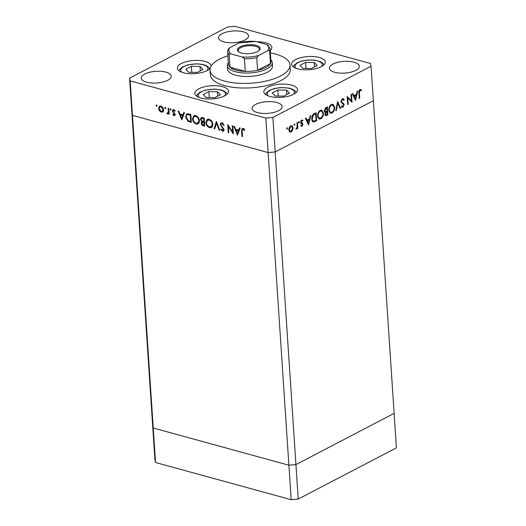 <?xml version="1.0" encoding="UTF-8"?>
<svg xmlns="http://www.w3.org/2000/svg" width="526" height="526" viewBox="0 0 526 526"><rect width="100%" height="100%" fill="white"/><g stroke="black" fill="none" stroke-linecap="round" stroke-linejoin="round"><path stroke-width="0.79" d="M302.963 68.38L311.576 68.498L317.204 65.559L314.232 62.502L305.626 62.384L299.991 65.323L302.963 68.38M306.027 68.426L305.626 62.384M314.528 66.96L314.232 62.502M286.466 90.124L277.86 90.005L272.225 92.944L275.203 96.002L283.81 96.12L289.445 93.181L286.466 90.124L286.762 94.575M278.261 96.041L277.86 90.005M220.453 94.765L217.481 91.708L208.875 91.59L203.24 94.529L206.212 97.586L214.825 97.704L220.453 94.765M209.276 97.626L208.875 91.59M217.777 96.159L217.481 91.708M202.977 69.471L200.005 66.414L191.398 66.296L185.763 69.235L188.735 72.299L197.342 72.41L202.977 69.471M191.799 72.338L191.398 66.296M200.301 70.872L200.005 66.414M371.067 66.217L373.361 100.703L275.17 151.935L373.361 100.703L394.125 413.351L295.934 464.583L288.899 465.214L153.244 428.026L130.185 80.892L265.84 118.08L272.882 117.449L371.067 66.217L370.468 63.495L234.813 26.3L227.771 26.931L129.587 78.164L130.185 80.892M272.882 117.449L275.17 151.935L268.128 152.566L275.17 151.935L295.934 464.583L394.125 413.351L396.413 447.836L298.229 499.069L291.187 499.7L155.532 462.505L154.933 459.783L152.639 425.297L153.244 428.026L152.639 425.297L131.875 112.649L132.48 115.372L268.128 152.566L132.48 115.372L131.875 112.649L129.587 78.164M298.229 499.069L295.934 464.583L288.899 465.214L265.84 118.08M227.317 65.638L227.541 69.084A22.526 8.804 -3.8 0 0 242.585 76.336A22.526 8.804 -3.8 0 0 267.215 72.305A22.526 8.804 -3.8 0 0 272.501 66.098L272.271 62.653A22.526 8.804 176.2 0 1 266.984 68.86A22.526 8.804 176.2 0 1 242.355 72.884A22.526 8.804 176.2 0 1 227.317 65.638A22.526 8.804 176.2 0 1 228.369 62.666M227.916 55.776A40.048 15.649 -3.8 0 0 219.454 59.214A40.048 15.649 -3.8 0 0 210.065 70.247A40.048 15.649 -3.8 0 0 236.799 83.134A40.048 15.649 -3.8 0 0 280.588 75.974A40.048 15.649 -3.8 0 0 289.977 64.941A40.048 15.649 -3.8 0 0 270.371 52.955M210.065 70.247L210.367 74.843A40.048 15.649 -3.8 0 0 237.108 87.73A40.048 15.649 -3.8 0 0 280.897 80.57A40.048 15.649 -3.8 0 0 290.286 69.537L289.977 64.941M295.546 59.609A16.898 6.601 -3.8 0 0 291.588 64.264A16.898 6.601 -3.8 0 0 302.871 69.695A16.898 6.601 -3.8 0 0 321.34 66.677A16.898 6.601 -3.8 0 0 325.305 62.022A16.898 6.601 -3.8 0 0 314.022 56.591A16.898 6.601 -3.8 0 0 295.546 59.609M267.787 87.224A16.898 6.601 -3.8 0 0 263.822 91.886A16.898 6.601 -3.8 0 0 275.105 97.317A16.898 6.601 -3.8 0 0 293.58 94.299A16.898 6.601 -3.8 0 0 297.538 89.644A16.898 6.601 -3.8 0 0 286.256 84.206A16.898 6.601 -3.8 0 0 267.787 87.224M198.802 88.815A16.898 6.601 -3.8 0 0 194.837 93.47A16.898 6.601 -3.8 0 0 206.12 98.901A16.898 6.601 -3.8 0 0 224.589 95.883A16.898 6.601 -3.8 0 0 228.554 91.228A16.898 6.601 -3.8 0 0 217.271 85.791A16.898 6.601 -3.8 0 0 198.802 88.815M211.077 66.25A16.898 6.601 -3.8 0 0 211.077 65.941A16.898 6.601 -3.8 0 0 199.795 60.503A16.898 6.601 -3.8 0 0 181.319 63.521A16.898 6.601 -3.8 0 0 177.361 68.176A16.898 6.601 -3.8 0 0 188.637 73.614A16.898 6.601 -3.8 0 0 207.112 70.596A16.898 6.601 -3.8 0 0 210.268 68.176M144.821 74.015A15.017 5.865 -3.8 0 0 141.303 78.15A15.017 5.865 -3.8 0 0 151.33 82.983A15.017 5.865 -3.8 0 0 167.748 80.3A15.017 5.865 -3.8 0 0 171.272 76.158A15.017 5.865 -3.8 0 0 161.245 71.332A15.017 5.865 -3.8 0 0 144.821 74.015M332.899 64.08A15.017 5.865 -3.8 0 0 329.381 68.222A15.017 5.865 -3.8 0 0 339.408 73.055A15.017 5.865 -3.8 0 0 355.832 70.366A15.017 5.865 -3.8 0 0 359.35 66.23A15.017 5.865 -3.8 0 0 349.323 61.397A15.017 5.865 -3.8 0 0 332.899 64.08M222.084 33.703A15.017 5.865 -3.8 0 0 218.566 37.839A15.017 5.865 -3.8 0 0 228.593 42.672A15.017 5.865 -3.8 0 0 245.011 39.989A15.017 5.865 -3.8 0 0 248.535 35.847A15.017 5.865 -3.8 0 0 238.508 31.014A15.017 5.865 -3.8 0 0 222.084 33.703M255.636 104.398A15.017 5.865 -3.8 0 0 252.118 108.534A15.017 5.865 -3.8 0 0 262.145 113.366A15.017 5.865 -3.8 0 0 278.57 110.684A15.017 5.865 -3.8 0 0 282.087 106.541A15.017 5.865 -3.8 0 0 272.06 101.715A15.017 5.865 -3.8 0 0 255.636 104.398M351.407 100.854L350.987 94.535L351.493 94.272L352.032 102.32L347.778 97.981L348.199 104.312L347.693 104.582L347.16 96.534L351.407 100.854L350.454 100.591L347.199 97.146M340.933 101.82L342.4 98.803L343.241 98.678L344.228 99.67L343.78 100.321L342.452 99.631L341.44 101.571L341.696 102.254L343.794 103.615L344.188 104.681L342.926 107.278L342.163 107.389L341.335 106.699L341.762 105.969L342.926 106.423L343.688 104.976L340.933 101.82M341.808 99.276L342.985 99.559L341.683 99.414M341.459 106.239L342.926 106.423M337.626 101.505L340.618 108.271L340.072 108.553L337.777 103.195L336.318 110.513L335.779 110.795L337.626 101.505M331.465 104.51L332.971 104.266L334.714 107.153C334.733 109.816 333.852 111.749 332.07 112.945L330.525 113.195L328.796 110.282C328.783 107.613 329.67 105.687 331.465 104.51M320.196 110.388L321.702 110.144L323.444 113.031C323.464 115.694 322.583 117.627 320.807 118.823L319.256 119.073L317.526 116.161C317.513 113.491 318.408 111.565 320.196 110.388M310.761 115.529L308.545 125.004L305.415 118.317L305.961 118.028L306.967 120.171L309.518 118.843L310.209 115.812L310.761 115.529M287.097 127.765L287.61 128.193L287.183 129.107L286.67 128.679L287.097 127.765L287.61 128.193L286.861 127.982M286.762 128.988L287.183 129.107L286.67 128.679M293.113 127.759L292.686 130.139L291.18 131.927L289.556 131.776L288.853 129.981C288.846 128.055 289.491 126.681 290.779 125.846L291.871 125.661L293.113 127.759L292.555 127.608M290.109 132.105L289.556 131.776M294.389 123.958L294.908 124.386L294.481 125.3L293.968 124.872L294.389 123.958L294.908 124.386L294.159 124.182M294.054 125.181L294.481 125.3L293.968 124.872M296.96 122.722L297.466 122.459L297.861 128.337L297.354 128.607L297.295 127.739L295.901 129.258L297.137 126.766L296.96 122.722M295.947 129.12L296.355 129.232L295.901 129.258M298.939 121.585L299.458 122.012L299.031 122.926L298.518 122.499L298.939 121.585L299.458 122.012L298.709 121.802M298.604 122.808L299.031 122.926L298.518 122.499M301.569 125.569L301.069 126.01L302.023 126.273L300.918 125.984L301.227 125.3L301.977 125.55L302.463 124.478L300.859 123.281L300.609 122.473L301.7 120.145L302.93 120.329L302.634 121.046L301.773 120.855L301.109 122.177L302.713 123.38L302.963 124.189L302.023 126.273L301.477 126.332M301.227 125.3L301.977 125.55M302.286 124.018L301.582 123.702M302.483 120.033L302.93 120.329L301.977 120.066L301.727 120.658M302.634 121.046L301.115 120.671M300.609 122.479L302.029 122.966M312.898 121.802L313.693 122.019C312.503 121.881 311.852 120.901 311.74 119.073C311.675 116.424 312.549 114.615 314.357 113.649L316.106 112.735L316.639 120.783L313.279 121.966M324.746 112.183L325.423 112.367L324.2 110.874L325.844 107.652L327.369 106.857L327.902 114.905L325.653 115.759L324.884 114.418L325.423 112.367L325.035 112.321M357.706 91.031L355.497 100.512L352.361 93.819L352.913 93.529L353.913 95.679L356.47 94.345L357.154 91.32L357.706 91.031M360.047 90.452L359.403 92.931L359.758 98.283L359.251 98.546L358.89 93.115C358.627 91.583 359.008 90.419 360.014 89.611L361.441 89.828L361.178 90.603L359.317 90.255M361.178 90.603L359.087 90.189M232.656 132.118L232.236 125.799L232.84 125.964L233.373 134.012L228.409 126.431L228.83 132.762L228.231 132.598L227.692 124.55L232.656 132.118L233.228 131.822M222.577 130.441L223.491 129.692L220.282 124.452L221.038 122.86L222.044 122.801L224.194 125.116L223.662 125.372L222.103 123.623L221.321 123.682L220.881 124.629L224.089 129.823L223.497 131.184L222.564 131.25L220.696 129.396L221.203 129.054L222.577 130.441L224.089 129.929M216.377 121.447L219.829 130.297L219.184 130.119L216.534 123.169L214.726 128.896L214.082 128.719L216.377 121.447M209.065 119.244C211.228 120.053 212.497 121.769 212.872 124.406L211.511 127.568L209.683 127.713C207.494 126.911 206.212 125.181 205.844 122.512L207.231 119.363L209.065 119.244M195.692 115.575C197.855 116.384 199.117 118.107 199.499 120.737L198.138 123.899L196.31 124.051C194.12 123.248 192.838 121.513 192.47 118.85L193.857 115.7L195.692 115.575M184.488 112.709L181.759 119.856L178.143 110.966L178.794 111.144L179.951 113.997L182.982 114.826L183.83 112.525L184.488 112.709M156.485 104.93L157.09 105.752L156.577 106.272L155.972 105.443L156.728 105.055M157.09 105.752L156.577 106.272L157.064 106.015M163.06 111.749L161.258 112.209L159.339 110.736L158.53 108.461L159.529 106.199L160.857 106.127C162.416 106.706 163.323 107.942 163.593 109.849L162.58 112.137M165.144 107.304L165.749 108.126L165.236 108.645L164.631 107.817L165.388 107.429M165.749 108.126L165.236 108.645L165.716 108.389M167.38 113.182L168.267 112.183L168.11 108.218L168.708 108.382L169.102 114.26L168.504 114.096L168.445 113.228L167.314 113.872L166.781 113.531L167.071 112.991L167.768 113.136L169.379 112.301M167.925 113.813L167.314 113.872L168.399 113.307M170.463 108.757L171.062 109.586L170.549 110.098L169.951 109.276L170.7 108.882M171.062 109.586L170.549 110.098L171.035 109.849M174.481 110.039L173.015 111.098L175.178 114.51L174.047 115.72L172.738 114.536L173.113 114.142L174.001 114.997L174.579 114.379L174.382 113.8L172.416 110.966L172.975 109.704L173.738 109.658L175.184 110.835L174.823 111.275L173.343 110.414L174.303 109.914M174.691 115.681L174.047 115.72L175.112 115.161M174.001 114.997L175.112 114.103M185.606 116.864L186.743 113.866L190.833 114.444L191.365 122.492L187.874 121.25L185.606 116.864L186.191 116.555M202.398 117.614L204.206 118.113L204.739 126.155L203.437 125.799C202.194 125.55 201.445 124.695 201.175 123.222L201.839 121.723L200.413 119.317L201.142 117.666L202.398 117.614M240.211 127.982L237.489 135.136L233.866 126.247L234.517 126.424L235.681 129.271L238.712 130.106L239.554 127.805L240.211 127.982M243.742 128.949L242.979 129.35C242.223 129.429 241.96 130.04 242.19 131.171L242.545 136.523L241.947 136.359L241.585 130.928L242.118 128.574L242.959 128.535L244.629 129.902L244.32 130.428L242.539 129.383L244.143 128.541M270.206 50.476A16.898 6.601 -3.8 0 0 271.843 47.366A16.898 6.601 -3.8 0 0 256.872 41.804M163.277 111.453L161.258 112.209M162.869 111.374L162.527 111.256M159.838 110.473L159.339 110.736M159.141 108.146L158.53 108.461M160.187 106.752L160.45 106.048M159.128 108.619L161.219 111.492L162.205 111.42L162.988 109.678L160.91 106.85L159.865 106.923L159.128 108.619M161.64 106.462L160.91 106.85M163.533 109.395L162.988 109.678M169.07 113.8L168.504 114.096M169.01 112.932L168.445 113.228M168.925 113.031L168.392 112.689M167.426 113.189L166.781 113.531M168.938 111.828L168.267 112.183M173.212 114.293L172.738 114.536M174.888 113.531L174.382 113.8M173.199 111.676L172.706 111.933M173.153 110.578L172.416 110.966M183.876 114.359L182.982 114.826M180.326 114.905L181.707 118.304L182.713 115.562L180.326 114.905L181.345 114.379M182.601 117.837L181.707 118.304M183.607 115.095L182.713 115.562M188.663 120.835L187.874 121.25M187.295 114.629L187.664 113.688M188.742 113.872L187.618 114.576C186.579 114.799 186.105 115.615 186.204 117.028L188.17 120.585L190.708 121.499L190.287 115.109L187.618 114.576L188.887 113.912M191.28 121.204L190.708 121.499M190.853 114.806L190.287 115.109M198.841 123.314L197.914 123.209L196.31 124.051M193.062 118.534L192.47 118.85M194.206 116.496L194.738 115.457M195.876 115.635L194.153 116.522L193.068 119.014C193.39 121.164 194.442 122.565 196.224 123.216L197.802 123.077L198.894 120.572C198.578 118.442 197.533 117.048 195.771 116.41L194.153 116.522M196.625 115.963L195.771 116.41M199.453 120.283L198.894 120.572M201.833 122.88L201.175 123.222M202.78 122.117L202.898 121.493M202.53 121.361L201.839 121.723M201.077 118.968L200.413 119.317M202.017 118.199L202.135 117.554M203.266 124.945L204.081 125.168L203.91 122.591L202.221 122.413L201.774 123.373L203.266 124.945M204.653 124.872L204.081 125.168M204.463 121.979L203.509 122.479M204.482 122.295L203.91 122.591M203.457 121.657L203.858 121.762L203.661 118.771L201.478 118.481L201.011 119.481L202.201 121.217L203.457 121.657M204.43 121.467L203.858 121.762M203.825 118.008L202.806 118.541M204.226 118.475L203.661 118.771M212.215 126.983L211.294 126.878L209.683 127.713M206.435 122.203L205.844 122.512M207.586 120.165L208.118 119.126M209.249 119.297L207.527 120.191L206.442 122.683C206.764 124.826 207.816 126.227 209.598 126.884L211.176 126.746L212.274 124.241C211.952 122.104 210.906 120.717 209.144 120.073L207.527 120.191M209.999 119.626L209.144 120.073M212.826 123.952L212.274 124.241M219.664 129.869L219.184 130.119M217.014 122.913L216.534 123.169M214.917 128.285L214.082 128.719M224.188 125.096L223.662 125.372M222.873 123.222L222.103 123.623M224.03 130.487L222.564 131.25M224.056 130.369L223.635 130.165M221.242 129.113L220.696 129.396M224.03 129.409L223.491 129.692M223.478 128.272L222.978 128.528M222.564 127.207L222.031 127.483M220.959 124.103L220.282 124.452M221.887 123.386L221.992 122.788M228.863 126.194L228.409 126.431M228.797 132.302L228.231 132.598M239.606 129.639L238.712 130.106M236.049 130.185L237.436 133.584L238.442 130.843L236.049 130.185L237.068 129.652M238.324 133.117L237.436 133.584M239.33 130.376L238.442 130.843M242.519 136.063L241.947 136.359M243.163 129.054L243.19 128.614M244.071 129.251L243.426 129.587M292.2 130.007L292.686 130.139M290.7 131.355L290.227 131.671L291.18 131.927M290.227 131.671L289.655 131.868M291.365 125.642L291.989 126.588M288.84 129.574L290.339 131.329L291.134 131.204L292.607 128.015L291.674 126.437L290.313 126.155M289.011 130.869L290.339 131.329M290.082 126.358L290.825 126.562L289.359 129.712M291.674 126.437L290.825 126.562M297.328 128.193L297.861 128.337M296.96 127.647L297.295 127.739M301.674 120.783L300.819 120.592M300.616 122.045L301.109 122.177M300.997 122.683L302.713 123.38M301.76 123.117L302.009 123.926M302.259 123.998L302.963 124.189M306.185 119.961L306.967 120.171M308.92 119.152L308.808 119.672M307.986 123.281L307.907 123.636M306.507 120.645L307.289 120.862L308.486 123.413L309.301 119.81L308.348 119.547L306.454 120.533M307.703 123.202L308.486 123.413M309.301 119.81L307.289 120.862M315.199 113.208L315.232 113.708M311.727 118.666L312.247 118.81C312.352 120.329 312.917 121.092 313.937 121.105L315.679 120.428L316.639 120.783M315.685 120.52L312.74 121.756M312.003 120.513L313.937 121.105M315.679 120.428L316.08 120.224L315.653 113.826L314.699 113.563L313.463 114.221M312.72 115.016L313.411 115.207L312.247 118.81M315.653 113.826L313.411 115.207M322.898 112.88L323.444 113.031M320.498 118.113L319.847 118.56L320.807 118.823M319.847 118.56L318.795 118.869M321.208 110.092L322.228 111.42M317.513 115.753L319.413 118.186L320.722 118.008C322.195 117.048 322.938 115.477 322.938 113.3L321.531 111.006L319.525 110.841M317.789 117.535L319.413 118.186M319.394 110.96L320.275 111.203C318.782 112.143 318.039 113.708 318.033 115.898M321.531 111.006L320.275 111.203M326.462 107.33L326.495 107.83M326.718 111.15L326.751 111.65M326.942 114.55L327.902 114.905M326.948 114.642L325.232 115.47M324.246 111.262L325.725 111.571L327.119 110.94L326.922 107.948L324.706 110.611L325.725 111.571M326.922 107.948L325.292 108.034M324.884 114.004L325.831 114.898L327.343 114.346L327.172 111.762L326.219 111.505L325.029 112.262M325.877 111.683L326.837 111.939L325.39 114.142M327.172 111.762L326.837 111.939M324.194 110.473L324.706 110.611M325.259 108.067L326.199 108.323M334.161 107.002L334.714 107.153M331.768 112.235L331.117 112.682L332.07 112.945M331.117 112.682L330.065 112.991M332.478 104.214L333.497 105.542M328.776 109.875L330.683 112.308L331.991 112.13C333.464 111.17 334.201 109.599 334.207 107.422L332.8 105.128L330.795 104.963M329.059 111.657L330.683 112.308M330.663 105.082L331.538 105.325C330.052 106.259 329.302 107.823 329.302 110.019M332.8 105.128L331.538 105.325M337.39 102.708L337.574 103.135M339.868 108.067L340.618 108.271M337.317 103.07L337.777 103.195M335.858 110.388L336.318 110.513M342.735 98.671L344.228 99.67M340.933 101.426L341.44 101.571M340.966 102.051L341.696 102.254M340.743 101.991L343.794 103.615M342.84 103.359L343.235 104.418M343.57 104.51L344.188 104.681M342.564 106.522L341.972 107.021L342.926 107.278M350.987 100.736L351.033 101.426M347.245 97.836L347.778 97.981M347.666 104.168L348.199 104.312M353.13 95.462L353.913 95.679M355.872 94.654L355.754 95.18M354.938 98.783L354.853 99.138M353.452 96.146L354.235 96.363L355.431 98.921L356.247 95.311L355.293 95.048L353.4 96.041M354.649 98.704L355.431 98.921M356.247 95.311L354.235 96.363M359.225 98.138L359.758 98.283M360.369 89.486L361.441 89.828M360.481 89.571L360.238 90.301M360.225 90.341L359.468 90.11M257.49 51.587A11.388 4.451 176.2 0 1 238.633 51.772A11.388 4.451 176.2 0 1 240.106 46.821A11.388 4.451 176.2 0 1 254.801 45.078A11.388 4.451 176.2 0 1 259.213 50.404A11.388 4.451 176.2 0 1 257.49 51.587M258.858 50.713A10.638 4.155 -3.8 0 0 259.463 49.188A10.638 4.155 -3.8 0 0 252.355 45.762A10.638 4.155 -3.8 0 0 240.724 47.669A10.638 4.155 -3.8 0 0 238.232 50.595A10.638 4.155 -3.8 0 0 239.028 52.028M231.407 54.04C230.362 53.606 229.612 53.777 229.158 54.553A21.277 8.311 176.2 0 1 227.646 51.758L228.488 64.409A21.277 8.311 -3.8 0 0 230 67.197L245.287 71.391A21.277 8.311 -3.8 0 0 257.608 70.287A21.277 8.311 -3.8 0 0 265.959 67.446A21.277 8.311 -3.8 0 0 270.482 63.567A21.277 8.311 -3.8 0 0 270.943 61.588L270.101 48.944A21.277 8.311 176.2 0 1 269.647 50.923C269.148 50.226 268.47 50.187 267.609 50.792A20.021 7.824 -3.8 0 0 266.189 44.362L255.551 41.442A20.021 7.824 -3.8 0 0 238.949 42.935L229.987 47.61A20.021 7.824 -3.8 0 0 231.407 54.04L242.045 56.959A20.021 7.824 -3.8 0 0 258.647 55.467L267.609 50.792M270.831 59.846A22.526 8.804 176.2 0 1 272.271 62.653M258.647 55.467L256.767 57.643L257.608 70.287L270.482 63.567L269.647 50.923M229.158 54.553L230 67.197A21.277 8.311 -3.8 0 0 245.287 71.391L244.445 58.748L242.045 56.959M266.189 44.362L268.017 45.243L270.101 48.944M238.949 42.935L255.551 41.442M227.646 51.758L228.31 49.076L229.987 47.61M291.187 499.7L288.899 465.214L153.244 428.026L155.532 462.505M321.208 66.749A13.643 5.332 -3.8 0 0 315.639 60.477A13.643 5.332 -3.8 0 0 298.183 62.587A13.643 5.332 -3.8 0 0 296.276 68.406M293.442 94.371A13.643 5.332 -3.8 0 0 287.88 88.098A13.643 5.332 -3.8 0 0 270.423 90.209A13.643 5.332 -3.8 0 0 268.51 96.028M224.457 95.956A13.643 5.332 -3.8 0 0 214.24 89.256A13.643 5.332 -3.8 0 0 201.044 92.004A13.643 5.332 -3.8 0 0 199.525 97.612M206.974 70.662A13.643 5.332 -3.8 0 0 196.763 63.962A13.643 5.332 -3.8 0 0 183.567 66.717A13.643 5.332 -3.8 0 0 182.049 72.318M168.813 109.895L168.241 110.19M174.205 112.709L173.639 113.005M191.293 121.453L190.011 122.117M190.537 114.366L189.518 114.898M204.673 125.155L203.437 125.799M242.164 130.626L241.585 130.928M314.541 121.118L315.501 121.374M314.048 113.905L315.008 114.162M325.85 115.214L326.804 115.477M341.841 102.741L342.801 103.004M358.87 92.786L359.403 92.931M256.767 57.643A21.277 8.311 176.2 0 1 244.445 58.748M323.983 64.843L323.122 63.521L320.255 61.555L314.252 60.076L308.295 59.964L302.371 60.852L297.381 62.653L293.929 65.487L293.271 66.881M296.217 92.458L295.356 91.143L292.548 89.203L288.833 88.059L280.621 87.572L274.625 88.467L269.614 90.268L266.169 93.109L265.505 94.502M227.232 94.042L226.371 92.727L223.557 90.788L220.039 89.683L214.391 89.091L205.383 90.11L199.808 92.32L197.178 94.693L196.52 96.087M209.756 68.755L208.894 67.433L206.08 65.494L202.563 64.389L196.908 63.804L187.907 64.823L182.331 67.032L179.701 69.406L179.044 70.793M270.522 50.18L270.14 49.483M159.865 106.923L161.475 106.081M162.205 111.42L163.816 110.585M174.316 114.97L175.178 114.523M197.802 123.077L199.413 122.236M202.221 122.413L203.832 121.572M201.478 118.481L203.089 117.64M211.176 126.746L212.787 125.905M221.321 123.682L222.925 122.847M301.648 125.589L300.688 125.326M302.226 120.796L301.273 120.533M301.786 122.906L300.833 122.643M325.831 114.898L324.871 114.635M360.678 90.419L359.725 90.163"/></g></svg>
